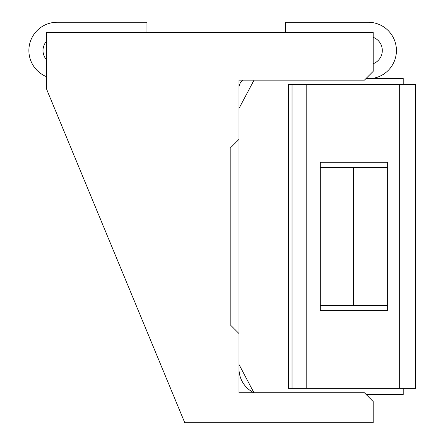 <?xml version="1.0" encoding="UTF-8"?>
<svg xmlns="http://www.w3.org/2000/svg" width="445" height="445" viewBox="0 0 445 445"><rect width="100%" height="100%" fill="white"/><g stroke="black" fill="none" stroke-linecap="round" stroke-linejoin="round"><path stroke-width="0.67" d="M292.031 84.583L288.449 84.583L288.449 388.318L292.031 388.318L292.031 84.583L415.591 84.583L415.591 388.318L292.031 388.318M366.146 78.403L403.231 78.403L403.231 84.583M403.231 388.318L403.231 394.498L366.146 394.498M320.233 310.616L320.233 162.286L387.339 162.286L387.339 310.616L320.233 310.616M306.216 388.318L306.216 84.583M387.339 305.32L320.233 305.32M353.43 305.32L353.43 167.581L320.233 167.581M387.339 167.581L353.43 167.581M239.004 108.424L254.028 80.172L243.053 80.172A8.828 8.828 0 0 0 239.004 87.593M239.004 139.329L239.004 333.572L230.176 324.744L230.176 148.157L239.004 139.329L239.004 80.172L364.383 80.172L373.21 71.339L373.21 32.491L46.525 32.491L46.525 89L184.77 422.75L373.21 422.75L373.21 401.557L364.383 392.729L239.004 392.729L239.004 333.572M239.004 364.477L253.945 392.729A26.489 26.489 0 0 1 239.004 368.888M368.171 22.256A28.252 28.252 0 0 1 396.334 48.255A28.252 28.252 0 0 1 372.665 78.403A28.252 28.252 0 0 0 396.334 48.255A28.252 28.252 0 0 0 368.171 22.256L285.406 22.256L285.406 32.491M373.21 63.707A14.129 14.129 0 0 0 373.21 37.313M46.525 76.685A28.252 28.252 0 0 1 57.138 22.25A28.252 28.252 0 0 0 46.525 76.685M46.525 41.185A14.129 14.129 0 0 0 46.525 59.825M146.967 32.491L146.967 22.25L57.138 22.25M399.699 388.318L399.699 84.583"/></g></svg>
